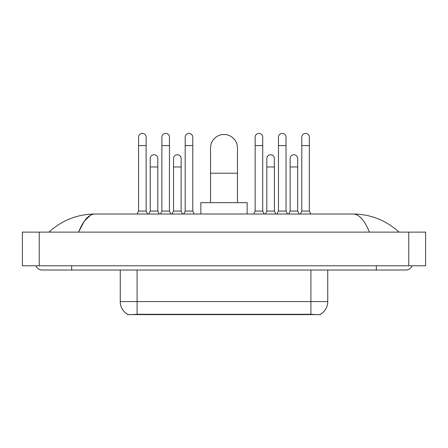 <?xml version="1.0" encoding="UTF-8"?>
<svg xmlns="http://www.w3.org/2000/svg" width="448" height="448" viewBox="0 0 448 448"><rect width="100%" height="100%" fill="white"/><g stroke="black" fill="none" stroke-linecap="round" stroke-linejoin="round"><path stroke-width="0.67" d="M320.382 314.317L320.382 314.614L127.618 314.614L127.618 314.317M120.254 270.004L120.254 301.566A14.728 14.728 0 0 0 127.534 314.278C128.626 314.698 131.807 314.698 137.088 314.278L310.912 314.278C316.182 314.698 319.368 314.698 320.466 314.278A14.728 14.728 0 0 0 327.746 301.566L327.746 270.004M210.532 202.664L210.532 147.946A13.468 13.468 0 0 1 224 134.478A13.468 13.468 0 0 1 237.468 147.946A13.468 13.468 0 0 0 224 134.478M237.468 202.664L237.468 147.946M247.15 214.026L247.15 202.664L200.85 202.664L200.85 214.026M137.088 214.026L138.561 211.081L146.138 211.081L147.61 214.026M146.138 211.081L146.138 137.172A3.786 3.786 0 0 0 142.352 133.386A3.786 3.786 0 0 1 142.587 133.392M138.561 211.081L138.561 145.589L146.138 145.589M138.561 145.589L138.561 137.172A3.786 3.786 0 0 1 142.352 133.386M160.406 214.026L161.879 211.081L169.456 211.081L170.929 214.026M169.456 211.081L169.456 137.172A3.786 3.786 0 0 0 165.665 133.386A3.786 3.786 0 0 1 165.906 133.392M161.879 211.081L161.879 145.589L169.456 145.589M161.879 145.589L161.879 137.172A3.786 3.786 0 0 1 165.665 133.386M183.725 214.026L185.198 211.081L192.769 211.081L194.242 214.026M192.769 211.081L192.769 137.172A3.786 3.786 0 0 0 188.983 133.386A3.786 3.786 0 0 1 189.218 133.392M185.198 211.081L185.198 145.589L192.769 145.589M185.198 145.589L185.198 137.172A3.786 3.786 0 0 1 188.983 133.386M253.674 214.026L255.147 211.081L262.718 211.081L264.191 214.026M262.718 211.081L262.718 137.172A3.786 3.786 0 0 0 258.933 133.386A3.786 3.786 0 0 1 259.168 133.392M255.147 211.081L255.147 145.589L262.718 145.589M255.147 145.589L255.147 137.172A3.786 3.786 0 0 1 258.933 133.386M276.987 214.026L278.46 211.081L286.037 211.081L287.51 214.026M286.037 211.081L286.037 137.172A3.786 3.786 0 0 0 282.251 133.386A3.786 3.786 0 0 1 282.486 133.392M278.46 211.081L278.46 145.589L286.037 145.589M278.46 145.589L278.46 137.172A3.786 3.786 0 0 1 282.251 133.386M300.306 214.026L301.778 211.081L309.355 211.081L310.828 214.026M309.355 211.081L309.355 137.172A3.786 3.786 0 0 0 305.564 133.386A3.786 3.786 0 0 1 305.805 133.392M301.778 211.081L301.778 145.589L309.355 145.589M301.778 145.589L301.778 137.172A3.786 3.786 0 0 1 305.564 133.386M148.747 214.026L150.22 211.081L157.797 211.081L159.27 214.026M157.797 211.081L157.797 158.553A3.786 3.786 0 0 0 154.246 154.773A3.786 3.786 0 0 1 157.797 158.553M150.22 211.081L150.22 166.97L157.797 166.97M150.22 166.97L150.22 158.553A3.786 3.786 0 0 1 154.246 154.773M172.066 214.026L173.538 211.081L181.115 211.081L182.588 214.026M181.115 211.081L181.115 158.553A3.786 3.786 0 0 0 177.565 154.773A3.786 3.786 0 0 1 181.115 158.553M173.538 211.081L173.538 166.97L181.115 166.97M173.538 166.97L173.538 158.553A3.786 3.786 0 0 1 177.565 154.773M265.328 214.026L266.801 211.081L274.378 211.081L275.85 214.026M274.378 211.081L274.378 158.553A3.786 3.786 0 0 0 270.827 154.773A3.786 3.786 0 0 1 274.378 158.553M266.801 211.081L266.801 166.97L274.378 166.97M266.801 166.97L266.801 158.553A3.786 3.786 0 0 1 270.827 154.773M288.646 214.026L290.119 211.081L297.696 211.081L299.169 214.026M297.696 211.081L297.696 158.553A3.786 3.786 0 0 0 294.146 154.773A3.786 3.786 0 0 1 297.696 158.553M290.119 211.081L290.119 166.97L297.696 166.97M290.119 166.97L290.119 158.553A3.786 3.786 0 0 1 294.146 154.773M35.941 265.793A6.737 6.737 0 0 0 42.179 270.004A6.737 6.737 0 0 1 35.941 265.793A6.737 6.737 0 0 0 42.179 270.004L405.821 270.004A6.737 6.737 0 0 0 412.059 265.793A6.737 6.737 0 0 1 405.821 270.004A6.737 6.737 0 0 0 412.059 265.793A6.737 6.737 0 0 1 405.821 270.004M369.421 232.126C364.594 220.237 359.167 214.206 353.153 214.026L94.847 214.026C88.833 214.206 83.406 220.237 78.579 232.126L84.246 221.239L90.479 215.208M39.234 232.126L425.6 232.126L425.6 265.793L22.4 265.793L22.4 232.126L39.234 232.126L39.234 265.793M353.153 214.026C370.524 214.161 385.84 220.192 399.084 232.126L397.65 230.821M50.35 230.821L48.916 232.126C62.098 220.22 77.409 214.183 94.847 214.026M309.019 314.614L309.019 314.199M138.981 314.614L138.981 314.199M310.912 314.278L310.912 301.566L327.746 301.566M120.254 301.566L137.088 301.566L137.088 314.278M137.088 270.004L137.088 301.566L310.912 301.566L310.912 270.004M210.532 173.202L237.468 173.202M376.359 265.793L376.359 270.004M71.641 265.793L71.641 270.004M408.766 232.126L408.766 265.793"/></g></svg>
